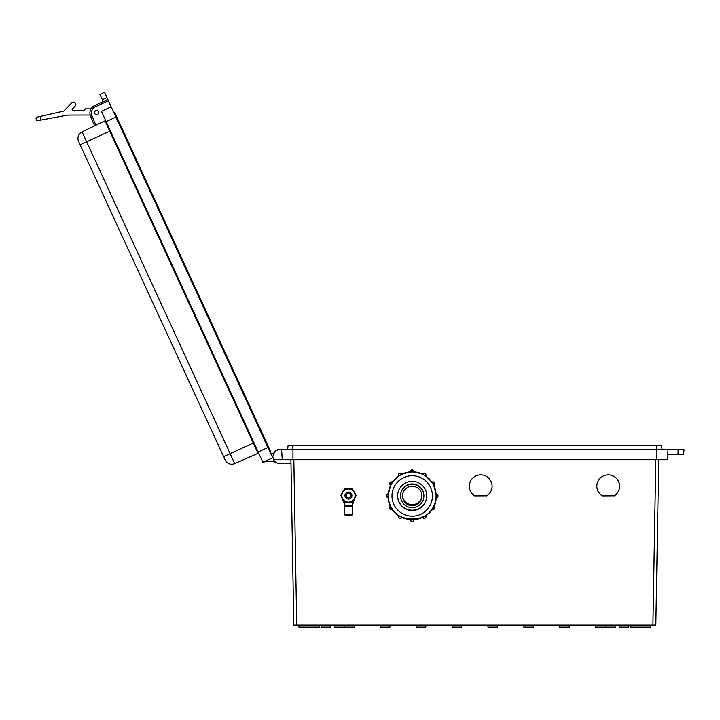 <?xml version="1.0" encoding="UTF-8"?>
<svg xmlns="http://www.w3.org/2000/svg" width="720" height="720" viewBox="0 0 720 720"><rect width="100%" height="100%" fill="white"/><g stroke="black" fill="none" stroke-linecap="round" stroke-linejoin="round"><path stroke-width="1.08" d="M596.844 486.198A11.385 11.385 180 0 0 602.226 495.828L614.232 495.828A11.385 11.385 180 0 0 619.614 486.198M469.323 486.198A11.385 11.385 180 0 0 474.705 495.828L486.711 495.828A11.385 11.385 180 0 0 492.093 486.198M614.232 495.909A11.385 11.385 180 0 0 608.229 474.849A11.385 11.385 180 0 0 602.226 495.909L614.232 495.828M486.711 495.909A11.385 11.385 180 0 0 480.708 474.849A11.385 11.385 180 0 0 474.705 495.909L486.711 495.828M293.832 459.711L296.721 625.032L652.923 625.032L655.803 459.711M658.719 459.711L655.83 625.032L652.923 625.032M296.721 625.032L293.805 625.032L290.916 459.711M270.873 453.879L272.268 453.24L273.447 453.771A6.921 6.921 0 0 1 279.756 449.694L684 449.694L683.649 454.698L677.979 454.698L678.132 449.694M290.988 463.536L279.756 463.536A6.921 6.921 0 0 1 273.564 459.711L667.359 459.711L668.061 449.694M273.564 459.711L272.835 456.615C274.311 451.494 276.615 449.181 279.756 449.694M282.276 459.711L281.574 449.694M677.979 454.698L667.71 454.698M287.523 449.694L288.135 445.32L661.5 445.32L662.112 449.694M656.649 445.32L656.676 459.711M559.476 625.032L559.692 627.075L569.25 627.075L568.521 627.723L564.471 627.723M523.62 625.032L523.836 627.075L533.385 627.075L532.665 627.723L528.606 627.723M496.8 627.723L488.7 627.723L492.75 627.723L488.7 627.723L487.971 627.075L497.529 627.075L496.8 627.723L497.529 627.075L497.736 625.032M451.899 625.032L452.115 627.075L461.664 627.075L460.944 627.723L456.885 627.723M416.034 625.032L416.25 627.075L425.808 627.075L425.079 627.723L421.029 627.723M389.223 627.723L381.114 627.723L385.164 627.723L381.114 627.723L380.394 627.075L389.943 627.075L389.223 627.723L389.943 627.075L390.159 625.032M333.918 625.032L334.134 627.075L354.087 627.075L353.358 627.723L349.308 627.723M623.97 627.723L619.92 627.723L628.02 627.723L619.92 627.723L623.97 627.723L619.92 627.723L623.97 627.723L619.92 627.723L619.191 627.075L628.749 627.075L628.02 627.723L628.749 627.075L628.02 627.723L628.749 627.075L628.02 627.723L628.749 627.075L628.965 625.032M329.715 627.723L321.615 627.723L329.715 627.723L321.615 627.723L329.715 627.723L321.615 627.723L329.715 627.723L321.615 627.723L329.715 627.723L321.615 627.723L329.715 627.723L321.615 627.723L320.886 627.075L330.444 627.075L329.715 627.723L330.444 627.075L329.715 627.723L330.444 627.075L329.715 627.723L330.444 627.075L329.715 627.723L330.444 627.075L329.715 627.723L330.444 627.075L329.715 627.723L330.444 627.075L330.66 625.032M600.327 627.723L604.386 627.723L600.327 627.723M341.604 627.723L334.854 627.723L341.604 627.723M595.341 625.032L595.557 627.075L615.501 627.075L614.781 627.723L608.031 627.723M298.764 625.032L298.971 627.075L319.311 627.075L318.591 627.723L305.469 627.723M630.108 625.032L630.324 627.075L650.664 627.075L649.935 627.723L636.813 627.723M113.283 111.393L114.795 112.743L116.676 116.847M267.939 447.489L268.65 447.111L116.667 116.811L270.522 451.188L270.567 453.213M115.92 117.117L116.649 116.784M95.778 110.655A2.151 2.151 0 0 1 98.631 111.708A2.151 2.151 0 0 1 97.578 114.561A2.151 2.151 0 0 1 94.725 113.508A2.151 2.151 0 0 1 95.778 110.655M82.062 131.877A7.29 7.29 0 0 0 78.606 141.489A7.29 7.29 0 0 1 82.062 131.877L234.702 463.599A7.29 7.29 0 0 1 225.153 459.972A7.29 7.29 0 0 0 234.702 463.599A7.29 7.29 0 0 1 225.153 459.972L78.606 141.489A7.29 7.29 0 0 1 82.062 131.877L105.003 120.834A0.729 0.729 0 0 0 105.354 119.871A0.729 0.729 0 0 1 105.003 120.834L109.764 131.166L110.412 130.86M275.544 462.105A29.61 29.61 0 0 0 262.863 462.177L101.466 111.42L111.15 106.758L108.405 100.8L95.418 106.776A6.921 6.921 0 0 0 91.935 115.749L95.913 125.208M262.863 462.177L272.709 457.848L111.15 106.758M94.599 125.838L90.585 116.316A8.379 8.379 0 0 1 94.806 105.453A8.379 8.379 0 0 0 91.053 108.873A8.379 8.379 0 0 1 94.806 105.453L107.802 99.477L104.49 92.277L99.927 94.473L103.203 101.592M107.802 99.477L108.405 100.8M102.357 99.756L106.938 97.605M234.702 463.599L258.021 453.357A0.729 0.729 0 0 1 258.975 453.726A0.729 0.729 0 0 0 258.021 453.357L109.764 131.166L80.127 144.801M91.935 115.749L90.585 116.316A8.379 8.379 0 0 1 90.171 115.029A8.379 8.379 0 0 0 90.585 116.316A8.379 8.379 0 0 1 90.171 115.029L67.905 115.083L90.171 115.029A8.379 8.379 0 0 0 90.585 116.316A8.379 8.379 0 0 1 94.806 105.453L95.418 106.776M95.796 110.691A2.115 2.115 0 0 0 94.761 113.49A2.115 2.115 0 0 0 97.56 114.534A2.115 2.115 0 0 0 98.595 111.726A2.115 2.115 0 0 0 95.796 110.691M91.053 108.873A8.379 8.379 0 0 1 94.806 105.453A8.379 8.379 0 0 0 91.053 108.873L85.338 108.882L84.375 110.232L72.882 110.268A0.72 0.72 0 0 1 72.36 109.035L75.159 106.137A2.367 2.367 0 0 0 73.449 102.123A2.367 2.367 0 0 0 71.748 102.843L63.783 111.096L40.302 116.424L41.04 120.033L67.905 115.083M36 118.134L36.549 117.27L36 118.134L36.414 120.159L37.26 120.726L36.414 120.159L36 118.134L36.549 117.27L40.302 116.424M37.26 120.726L41.04 120.033L37.26 120.726L36.414 120.159M72.882 110.268A0.72 0.72 0 0 1 72.36 109.035L75.159 106.137M71.748 102.843L63.783 111.096M400.221 516.501L401.823 517.473A1.818 1.818 0 0 1 398.43 516.564L398.673 515.457M391.509 507.735L392.4 509.382A1.818 1.818 0 0 1 389.673 507.807L390.582 506.034A1.818 1.818 180 0 0 389.673 507.609M388.287 497.664L386.46 495.837A1.818 1.818 0 0 1 388.287 494.019L388.287 497.664A1.818 1.818 0 0 1 386.46 495.837L388.287 493.83A1.818 1.818 180 0 0 386.46 495.648M391.581 483.876A23.868 23.859 180 0 0 391.509 484.002L390.699 485.523L389.673 483.876A1.818 1.818 0 0 1 392.4 482.301L390.582 485.46A1.818 1.818 0 0 1 389.673 483.876L392.4 482.112A1.818 1.818 180 0 0 389.673 483.687M400.347 475.173A23.868 23.859 180 0 0 400.221 475.245L398.736 476.145L398.43 475.119A1.818 1.818 0 0 1 401.823 474.21L398.673 476.037A1.818 1.818 0 0 1 398.43 475.119L398.43 474.93C399.105 472.923 400.239 472.626 401.823 474.021A1.818 1.818 180 0 0 398.43 474.93M423.891 495.981L423.891 495.603A11.673 11.673 180 0 0 412.218 483.93A11.673 11.673 180 0 0 400.536 495.603L400.536 495.981A11.673 11.673 180 0 0 412.218 507.654A11.673 11.673 180 0 0 423.891 495.981A11.673 11.673 180 0 0 412.218 484.308A11.673 11.673 180 0 0 400.536 495.981M397.62 495.909A14.589 14.589 180 0 0 412.218 510.48A14.589 14.589 180 0 0 426.807 495.909A14.589 14.589 180 0 1 412.218 510.48A14.589 14.589 180 0 1 397.62 495.918M397.62 495.774A14.589 14.589 180 0 0 412.218 510.192A14.589 14.589 180 0 0 426.807 495.774M397.62 495.936A14.589 14.589 180 0 0 412.218 510.525A14.589 14.589 180 0 0 426.807 495.936A14.589 14.589 180 0 0 412.218 481.347A14.589 14.589 180 0 0 397.62 495.936M388.35 495.801A23.868 23.859 180 0 0 388.35 495.873L388.35 495.873A23.868 23.859 180 0 0 412.218 519.732A23.868 23.859 180 0 0 436.077 495.873L436.077 495.873A23.868 23.859 180 0 0 436.077 495.801L436.14 494.019A1.818 1.818 0 0 1 437.967 495.837A1.818 1.818 0 0 1 436.14 497.664L436.005 494.019M433.809 485.478A23.868 23.859 180 0 1 436.005 493.83L433.701 485.262M433.728 485.523L432.918 484.002A23.868 23.859 180 0 0 432.846 483.876L432.027 482.301A1.818 1.818 0 0 1 434.754 483.876A1.818 1.818 0 0 1 433.845 485.46L431.91 482.364M425.772 476.01A23.868 23.859 180 0 1 431.91 482.175L425.628 475.911M425.691 476.145L424.206 475.245A23.868 23.859 180 0 0 424.08 475.173L422.604 474.21A1.818 1.818 0 0 1 425.997 475.119A1.818 1.818 0 0 1 425.754 476.037L422.532 474.327M412.29 472.014L414.036 471.915L412.29 472.014A23.868 23.859 180 0 0 412.137 472.014L410.391 471.915A1.818 1.818 0 0 1 412.218 470.097A1.818 1.818 0 0 1 414.036 471.915L414.036 471.861A23.868 23.859 180 0 1 422.541 474.129L413.964 471.843M410.463 471.843L401.895 474.327M392.481 482.22L398.799 475.911M392.517 482.364L392.517 482.175A23.868 23.859 180 0 1 398.655 476.01M390.699 485.523L390.582 485.46A23.868 23.859 180 0 0 388.422 493.83L388.422 494.019M402.507 495.684A9.711 9.711 180 0 0 412.218 505.107A9.711 9.711 180 0 0 421.92 495.684A9.711 9.711 180 0 1 412.218 505.107A9.711 9.711 180 0 1 402.507 495.693M402.516 495.486A9.711 9.711 180 0 0 412.218 504.693A9.711 9.711 180 0 0 421.911 495.486M402.507 495.981A9.711 9.711 180 0 0 412.218 505.692A9.711 9.711 180 0 0 421.92 495.981A9.711 9.711 180 0 0 412.218 486.27A9.711 9.711 180 0 0 402.507 495.981M392.346 482.085A4.554 4.554 0 0 1 393.498 480.843M414.027 471.528A4.554 4.554 0 0 1 415.746 472.041M433.917 485.415A4.554 4.554 0 0 1 434.097 486.117M434.043 486.009A4.554 4.554 180 0 0 433.872 485.442M415.359 471.987A4.554 4.554 180 0 0 414.036 471.663M393.228 481.185A4.554 4.554 180 0 0 392.409 482.112L391.527 483.849M436.077 495.873L436.077 495.873A23.868 23.859 180 0 0 412.218 472.014A23.868 23.859 180 0 0 388.35 495.873C386.874 526.653 437.553 526.653 436.077 495.873M412.29 471.951L410.391 471.861A23.868 23.859 180 0 0 401.886 474.129M414.036 519.669L414.036 519.768A1.818 1.818 0 0 1 412.218 521.586A1.818 1.818 0 0 1 410.391 519.768L410.391 519.669M351.819 495.558A3.357 3.357 180 0 0 348.453 492.183A3.357 3.357 180 0 0 345.096 495.558M351.819 495.585A3.357 3.357 180 0 0 348.453 492.21A3.357 3.357 180 0 0 345.096 495.693A3.357 3.357 180 0 1 348.453 492.318A3.357 3.357 180 0 1 351.819 495.675A3.357 3.357 180 0 0 348.453 492.264A3.357 3.357 180 0 0 345.096 495.639A3.357 3.357 180 0 1 348.453 492.291A3.357 3.357 180 0 1 351.819 495.648A3.357 3.357 180 0 0 348.453 492.237A3.357 3.357 180 0 0 345.096 495.585M351.819 495.702A3.357 3.357 180 0 0 348.453 492.345A3.357 3.357 180 0 0 345.096 495.702A3.357 3.357 180 0 0 348.453 499.068A3.357 3.357 180 0 0 351.819 495.702M350.658 495.72A2.205 2.205 180 0 0 348.453 493.515A2.205 2.205 180 0 0 346.248 495.72A2.205 2.205 180 0 0 348.453 497.925A2.205 2.205 180 0 0 350.658 495.72M352.26 488.934L344.646 488.934L340.839 495.531L344.646 488.88L348.453 488.871L352.26 488.88L356.067 495.531L352.26 488.88M340.839 495.531L342.747 498.834A6.597 6.597 180 0 0 355.05 495.54A6.597 6.597 180 0 0 342.747 492.246A6.597 6.597 180 0 0 342.747 498.834L344.646 502.119L352.26 502.119L356.067 495.531M351.162 497.7A3.465 3.465 180 0 0 348.453 492.075A3.465 3.465 180 0 0 345.753 497.7M341.667 494.001L340.839 495.369L341.694 493.884M355.221 493.884L356.067 495.369L355.248 494.001M346.32 488.835L344.646 488.835L343.809 490.284M344.646 488.835L346.563 488.763M343.728 490.365L344.646 488.772M353.097 490.284L352.26 488.772L353.187 490.365M352.26 488.835L350.586 488.835M350.352 488.763L352.26 488.772M352.494 506.232L344.412 506.232L344.412 514.539L352.494 514.539L352.494 506.232L344.772 505.872L351.531 506.187M354.474 498.915L352.557 504.999A15.525 15.525 180 0 1 354.474 498.915L355.221 497.007A6.939 6.939 0 0 1 354.474 498.915L354.15 498.744M345.87 505.872L351.045 505.872L345.87 505.872M351.531 505.836L351.648 505.458A0.549 0.549 180 0 0 352.197 504.963A15.894 15.885 0 0 1 353.619 499.779M343.287 499.779A15.894 15.885 0 0 1 344.709 504.963A0.549 0.549 180 0 0 345.258 505.458L345.375 505.836M345.375 506.187L344.412 506.232M345.258 505.458L345.258 505.818A0.909 0.909 0 0 1 344.349 504.999A15.525 15.525 180 0 0 342.441 498.915L342.756 498.744M292.959 459.711L292.959 449.694M292.446 445.32L292.446 449.694M258.183 451.998L267.948 447.507M106.146 121.59L115.911 117.099M223.632 456.66L253.917 442.728M258.021 453.357A0.729 0.729 0 0 1 258.975 453.726M434.754 483.687A1.818 1.818 180 0 0 432.027 482.112L434.754 483.687L433.845 485.46M425.997 474.93A1.818 1.818 180 0 0 422.604 474.021C424.188 472.626 425.322 472.923 425.997 474.93L425.754 476.037M392.4 509.382L389.673 507.807A1.818 1.818 0 0 1 390.582 506.223L390.609 506.016M401.823 517.473L401.823 517.473C400.239 518.868 399.105 518.562 398.43 516.564A1.818 1.818 0 0 1 398.673 515.646L398.673 515.52A1.818 1.818 180 0 0 398.43 516.366M424.08 516.573L425.754 515.646A1.818 1.818 0 0 1 425.997 516.564L425.997 516.366A1.818 1.818 180 0 0 425.781 515.502M432.027 509.382L434.754 507.609A1.818 1.818 180 0 0 433.845 506.034L433.845 506.223A1.818 1.818 0 0 1 434.754 507.807A1.818 1.818 0 0 1 432.027 509.382L433.746 506.169M437.967 495.648A1.818 1.818 180 0 0 436.14 493.83L437.967 495.648L436.14 497.664M432.432 495.936A20.223 20.214 180 0 0 412.218 475.722A20.223 20.214 180 0 0 391.995 495.936A20.223 20.214 180 0 0 412.218 516.159A20.223 20.214 180 0 0 432.432 495.936M414.036 471.726A1.818 1.818 180 0 0 412.218 469.908A1.818 1.818 180 0 0 410.391 471.726C411.606 469.377 412.821 469.377 414.036 471.726M400.311 475.119L401.823 474.021M388.287 495.801L388.287 493.83M391.455 507.771L390.681 506.169M400.185 516.555L398.727 515.556M422.604 517.473L422.604 517.473A1.818 1.818 0 0 0 425.997 516.564C425.322 518.562 424.188 518.868 422.604 517.473L424.116 516.627M412.137 519.795L410.391 519.768C411.606 522.117 412.821 522.117 414.036 519.768L412.29 519.795M352.134 514.908L344.772 514.908M341.649 494.055L343.854 490.248A6.939 6.939 180 0 0 341.649 494.055A6.939 6.939 0 0 1 343.836 490.275M346.257 488.871A6.939 6.939 0 0 1 350.649 488.871M353.07 490.275A6.939 6.939 0 0 1 355.248 494.046M355.257 494.055A6.939 6.939 180 0 0 353.052 490.248L355.257 494.055M350.685 488.871A6.939 6.939 180 0 0 346.221 488.871L350.685 488.871M342.441 498.915A6.939 6.939 0 0 1 341.694 497.007L344.709 504.963M352.197 504.963L352.557 504.999A0.909 0.909 0 0 1 351.648 505.818L351.648 505.458M619.191 627.075L619.92 627.723L619.191 627.075L619.92 627.723L619.191 627.075L619.92 627.723L619.191 627.075L619.92 627.723L619.191 627.075L619.92 627.723L619.191 627.075L618.975 625.032M487.971 627.075L487.755 625.032M381.114 627.723L380.394 627.075L380.178 625.032M345.258 627.723L344.529 627.075L344.313 625.032M321.543 627.723L320.679 625.032M353.358 627.723L354.087 627.075L354.294 625.032M425.808 627.075L426.015 625.032M461.664 627.075L461.88 625.032M533.385 627.075L533.601 625.032M568.521 627.723L569.25 627.075L569.457 625.032M604.386 627.723L605.106 627.075L605.322 625.032M628.749 627.075L628.02 627.723M614.781 627.723L615.501 627.075L615.717 625.032M318.591 627.723L319.311 627.075L319.527 625.032M650.664 627.075L650.88 625.032M630.324 627.075L631.053 627.723M595.557 627.075L596.277 627.723M559.692 627.075L560.421 627.723L559.692 627.075M523.836 627.075L524.556 627.723M452.115 627.075L452.835 627.723L452.115 627.075M416.25 627.075L416.979 627.723M298.971 627.075L299.7 627.723L298.971 627.075M334.134 627.075L334.854 627.723L334.134 627.075M425.997 516.366L425.754 515.457M434.754 507.609L433.845 506.034M390.726 485.262L388.413 493.884M344.412 514.539C341.937 515.196 354.969 515.178 352.494 514.539M345.258 505.818L344.349 504.999M352.557 504.999L351.648 505.818"/></g></svg>
